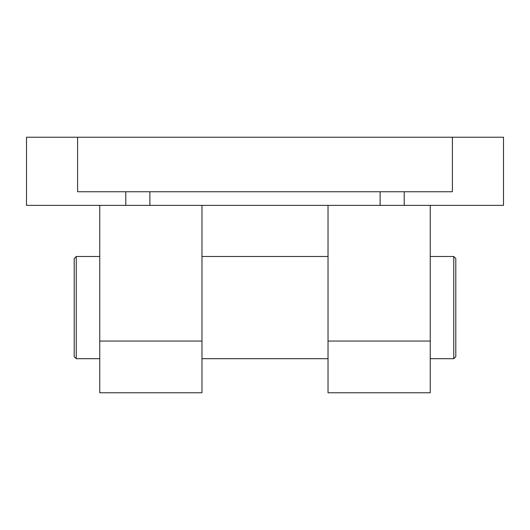 <?xml version="1.0" encoding="UTF-8"?>
<svg xmlns="http://www.w3.org/2000/svg" width="530" height="530" viewBox="0 0 530 530"><rect width="100%" height="100%" fill="white"/><g stroke="black" fill="none" stroke-linecap="round" stroke-linejoin="round"><path stroke-width="0.79" d="M201.97 205.375L201.97 392.77L99.753 392.77L99.753 205.375M328.03 205.375L328.03 392.77L430.247 392.77L430.247 205.375M453.753 307.592L453.753 358.697L455.8 356.65L455.8 258.527L453.753 256.48L453.753 307.592M76.247 358.697L76.247 256.48L74.2 258.527L74.2 356.65L76.247 358.697L99.753 358.697M125.789 205.375L503.5 205.375L503.5 137.23L26.5 137.23L26.5 205.375L125.789 205.375L125.789 191.747M77.605 137.23L77.605 191.747L452.395 191.747L452.395 137.23M201.97 341.048L99.753 341.048M328.03 341.048L430.247 341.048M149.884 191.747L149.884 205.375M380.116 191.747L380.116 205.375M404.211 191.747L404.211 205.375M430.247 358.697L453.753 358.697M201.97 358.697L328.03 358.697M201.97 256.48L328.03 256.48M76.247 256.48L99.753 256.48M430.247 256.48L453.753 256.48"/></g></svg>
